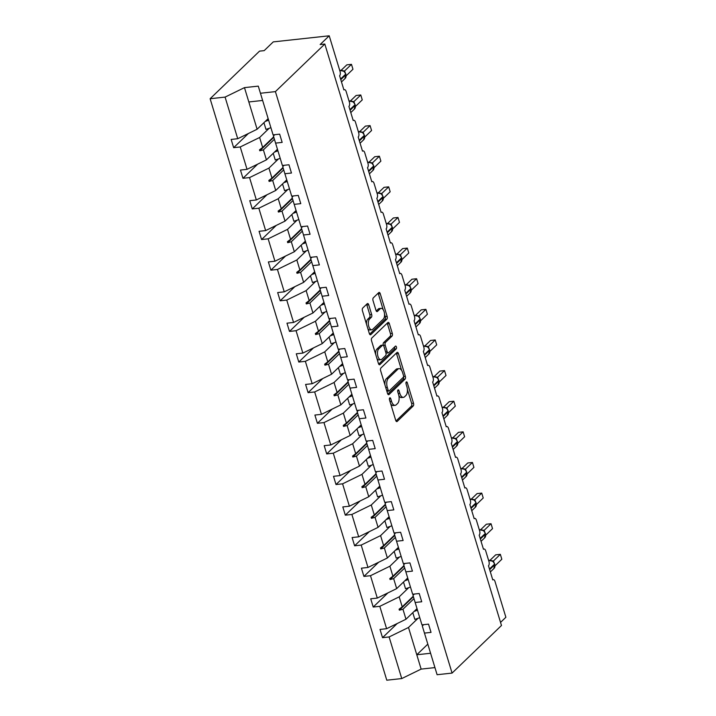 <?xml version="1.0" encoding="UTF-8"?>
<svg xmlns="http://www.w3.org/2000/svg" width="716" height="716" viewBox="0 0 716 716"><rect width="100%" height="100%" fill="white"/><g stroke="black" fill="none" stroke-linecap="round" stroke-linejoin="round"><path stroke-width="1.07" d="M389.71 397.935A1.486 0.734 83.8 0 0 389.495 399.886L395.715 420.355A2.121 1.047 83.8 0 0 396.834 421.608A2.121 1.047 83.8 0 0 397.192 421.429L413.213 405.999A2.121 1.047 83.8 0 0 413.517 403.215L407.297 382.738A1.486 0.734 83.8 0 0 406.509 381.87A1.486 0.734 83.8 0 0 406.267 381.995A1.486 0.734 83.8 0 0 406.053 383.937L406.858 386.586A6.775 3.347 83.8 0 1 405.882 395.5L404.549 396.789A6.775 3.347 83.8 0 1 403.403 397.362A6.775 3.347 83.8 0 1 399.823 393.361L399.018 390.712A1.486 0.734 83.8 0 0 398.239 389.835A1.486 0.734 83.8 0 0 397.989 389.96A1.486 0.734 83.8 0 0 397.774 391.912L398.579 394.561A6.775 3.347 83.8 0 1 397.604 403.475L396.27 404.755A6.775 3.347 83.8 0 1 395.134 405.328A6.775 3.347 83.8 0 1 391.545 401.336L390.748 398.687A1.486 0.734 83.8 0 0 389.96 397.81A1.486 0.734 83.8 0 0 389.71 397.935M368.713 304.765A2.121 1.047 83.8 0 0 367.594 303.521A2.121 1.047 83.8 0 0 367.236 303.7L362.744 308.032A2.121 1.047 83.8 0 0 362.439 310.816L369.34 333.549A2.121 1.047 83.8 0 0 370.467 334.802A2.121 1.047 83.8 0 0 370.816 334.623L386.837 319.193A2.121 1.047 83.8 0 0 387.141 316.409L380.232 293.667A2.121 1.047 83.8 0 0 379.113 292.423A2.121 1.047 83.8 0 0 378.755 292.602L373.331 297.829A2.121 1.047 83.8 0 0 373.027 300.613L375.981 310.341A2.121 1.047 83.8 0 0 377.099 311.594A2.121 1.047 83.8 0 0 377.457 311.415L380.151 308.82A5.665 2.801 83.8 0 1 381.1 308.345A5.665 2.801 83.8 0 1 384.34 312.65A5.665 2.801 83.8 0 1 383.284 319.13L372.741 329.288A5.665 2.801 83.8 0 1 371.783 329.763A5.665 2.801 83.8 0 1 368.543 325.449A5.665 2.801 83.8 0 1 369.608 318.978L371.362 317.286A2.121 1.047 83.8 0 0 371.667 314.503L368.713 304.765L366.843 304.971A2.121 1.047 83.8 0 0 366.574 304.336M423.657 624.665L422.297 625.981L437.1 674.714L452.073 673.085L501.477 625.498L324.813 44.025L320.15 44.535L329.217 35.8L340.073 71.528A3.24 1.602 -96.2 0 1 339.608 75.78L343.904 89.921A3.24 1.602 83.8 0 1 344.45 89.643A3.24 1.602 83.8 0 1 346.159 91.55L349.381 102.155A3.24 1.602 -96.2 0 1 348.916 106.407L353.212 120.539A3.24 1.602 83.8 0 1 353.749 120.27A3.24 1.602 83.8 0 1 355.467 122.176L358.68 132.773A3.24 1.602 -96.2 0 1 358.215 137.033L362.511 151.166A3.24 1.602 83.8 0 1 363.057 150.888A3.24 1.602 83.8 0 1 364.766 152.803L367.988 163.4A3.24 1.602 -96.2 0 1 367.523 167.66L371.819 181.792A3.24 1.602 83.8 0 1 372.365 181.515A3.24 1.602 83.8 0 1 374.074 183.421L377.296 194.027A3.24 1.602 -96.2 0 1 376.831 198.278L381.118 212.41A3.24 1.602 83.8 0 1 381.664 212.142A3.24 1.602 83.8 0 1 383.373 214.048L386.595 224.654A3.24 1.602 -96.2 0 1 386.13 228.905L390.426 243.037A3.24 1.602 83.8 0 1 390.972 242.769A3.24 1.602 83.8 0 1 392.681 244.675L395.903 255.272A3.24 1.602 -96.2 0 1 395.438 259.532L399.734 273.664A3.24 1.602 83.8 0 1 400.271 273.387A3.24 1.602 83.8 0 1 401.989 275.302L405.202 285.899A3.24 1.602 -96.2 0 1 404.737 290.15L409.033 304.291A3.24 1.602 83.8 0 1 409.579 304.014A3.24 1.602 83.8 0 1 411.288 305.92L414.51 316.526A3.24 1.602 -96.2 0 1 414.045 320.777L418.341 334.909A3.24 1.602 83.8 0 1 418.887 334.64A3.24 1.602 83.8 0 1 420.596 336.547L423.818 347.144A3.24 1.602 -96.2 0 1 423.353 351.404L427.64 365.536A3.24 1.602 83.8 0 1 428.186 365.267A3.24 1.602 83.8 0 1 429.895 367.174L433.117 377.771A3.24 1.602 -96.2 0 1 432.652 382.031L436.948 396.163A3.24 1.602 83.8 0 1 437.494 395.885A3.24 1.602 83.8 0 1 439.203 397.792L442.425 408.397A3.24 1.602 -96.2 0 1 441.96 412.649L446.256 426.781A3.24 1.602 83.8 0 1 446.793 426.512A3.24 1.602 83.8 0 1 448.502 428.419L451.724 439.024A3.24 1.602 -96.2 0 1 451.259 443.276L455.555 457.408A3.24 1.602 83.8 0 1 456.101 457.139A3.24 1.602 83.8 0 1 457.81 459.046L461.032 469.642A3.24 1.602 -96.2 0 1 460.567 473.903L464.863 488.035A3.24 1.602 83.8 0 1 465.409 487.757A3.24 1.602 83.8 0 1 467.118 489.672L470.34 500.269A3.24 1.602 -96.2 0 1 469.875 504.52L474.162 518.661A3.24 1.602 83.8 0 1 474.708 518.384A3.24 1.602 83.8 0 1 476.417 520.29L479.639 530.896A3.24 1.602 -96.2 0 1 479.174 535.147L483.47 549.279A3.24 1.602 83.8 0 1 484.016 549.011A3.24 1.602 83.8 0 1 485.725 550.917L488.947 561.514A3.24 1.602 -96.2 0 1 488.482 565.774L492.778 579.906A3.24 1.602 83.8 0 1 493.315 579.638A3.24 1.602 83.8 0 1 495.025 581.544L505.881 617.273L500.547 622.41M452.073 673.085L275.409 91.612L324.813 44.025M380.948 367.952A2.121 1.047 83.8 0 0 380.644 370.736L387.553 393.478A2.121 1.047 83.8 0 0 388.672 394.722A2.121 1.047 83.8 0 0 389.03 394.543L405.041 379.122A2.121 1.047 83.8 0 0 405.346 376.339L398.445 353.597A2.121 1.047 83.8 0 0 397.317 352.344A2.121 1.047 83.8 0 0 396.968 352.523L380.948 367.952M378.451 363.513L371.541 340.78A2.121 1.047 83.8 0 1 371.846 337.988L387.866 322.567A2.121 1.047 83.8 0 1 388.215 322.388A2.121 1.047 83.8 0 1 389.334 323.632L392.296 333.361A2.121 1.047 83.8 0 1 391.992 336.144L385.494 342.409A2.121 1.047 83.8 0 0 385.19 345.193L387.15 351.645A2.121 1.047 83.8 0 0 388.269 352.89A2.121 1.047 83.8 0 0 388.627 352.711L395.384 346.204A1.486 0.734 83.8 0 1 395.635 346.079A1.486 0.734 83.8 0 1 396.485 347.206A1.486 0.734 83.8 0 1 396.208 348.898L379.919 364.587A2.121 1.047 83.8 0 1 379.57 364.766A2.121 1.047 83.8 0 1 378.451 363.513M274.783 134.68L273.423 135.986L275.588 143.111L282.158 142.394L279.661 134.152L273.082 134.868L258.279 86.126L244.469 87.629L225.084 97.099L237.73 138.716L257.116 129.247L268.151 118.623M248.354 133.525L233.658 147.675L240.236 146.959L247.038 169.343L266.424 159.874L277.45 149.25M269.144 128.316L259.622 137.49L240.236 146.959M284.091 165.306L282.731 166.613L284.887 173.737L291.466 173.021L288.96 164.769L282.381 165.486L275.588 143.111M257.653 164.152L242.966 178.302L249.544 177.586L256.337 199.961L275.723 190.492L286.758 179.868M278.452 158.943L268.93 168.117L249.544 177.586M293.39 195.924L292.038 197.24L294.195 204.355L300.774 203.639L298.268 195.396L291.689 196.112L284.887 173.737M266.961 194.779L252.265 208.929L258.843 208.213L265.645 230.588L285.031 221.119L296.057 210.495M287.751 189.57L278.229 198.744L258.843 208.213M302.698 226.551L301.338 227.858L303.503 234.982L310.073 234.266L307.567 226.023L300.997 226.739L294.195 204.355M276.26 225.406L261.573 239.547L268.151 238.831L274.944 261.215L294.339 251.746L305.365 241.122M297.059 220.197L287.537 229.362L268.151 238.831M312.006 257.178L310.646 258.485L312.803 265.609L319.381 264.893L316.875 256.641L310.296 257.366L303.503 234.982M285.568 256.024L270.881 270.174L277.45 269.458L284.252 291.842L303.638 282.373L314.673 271.749M306.358 250.815L296.836 259.989L277.45 269.458M321.305 287.805L319.945 289.112L322.111 296.227L328.68 295.511L326.183 287.268L319.605 287.984L312.803 265.609M294.867 286.651L280.18 300.801L286.758 300.085L293.56 322.46L312.946 312.99L323.972 302.367M315.666 281.442L306.144 290.615L286.758 300.085M330.613 318.423L329.253 319.73L331.41 326.854L337.988 326.138L335.482 317.895L328.904 318.611L322.111 296.227M304.175 317.278L289.488 331.427L296.066 330.711L302.859 353.086L322.245 343.617L333.28 332.994M324.975 312.069L315.452 321.242L296.066 330.711M339.912 349.05L338.561 350.357L340.718 357.481L347.296 356.765L344.79 348.522L338.212 349.238L331.41 326.854M313.483 347.904L298.787 362.045L305.365 361.329L312.167 383.713L331.553 374.244L342.579 363.621M334.274 342.687L324.751 351.86L305.365 361.329M349.22 379.677L347.86 380.984L350.026 388.108L356.595 387.392L354.089 379.14L347.52 379.856L340.718 357.481M322.782 378.522L308.095 392.672L314.673 391.956L321.466 414.331L340.852 404.862L351.887 394.239M343.582 373.313L334.059 382.487L314.673 391.956M358.528 410.295L357.168 411.611L359.325 418.726L365.903 418.01L363.397 409.767L356.819 410.483L350.026 388.108M332.09 409.149L317.403 423.299L323.972 422.583L330.774 444.958L350.16 435.489L361.186 424.865M352.881 403.94L343.358 413.114L323.972 422.583M367.827 440.922L366.467 442.228L368.633 449.353L375.202 448.637L372.705 440.394L366.127 441.11L359.325 418.726M341.389 439.776L326.702 453.917L333.28 453.201L340.082 475.585L359.468 466.116L370.494 455.492M362.189 434.567L352.666 443.732L333.28 453.201M377.135 471.549L375.775 472.855L377.932 479.98L384.51 479.264L382.004 471.012L375.426 471.737L368.633 449.353M350.697 470.394L336.01 484.544L342.588 483.828L349.381 506.212L368.767 496.743L379.802 486.119M371.497 465.185L361.974 474.359L342.588 483.828M386.434 502.176L385.083 503.482L387.24 510.598L393.818 509.882L391.312 501.639L384.734 502.355L377.932 479.98M360.005 501.021L345.309 515.171L351.887 514.455L358.689 536.83L378.075 527.361L389.101 516.737M380.796 495.812L371.273 504.986L351.887 514.455M395.742 532.793L394.382 534.1L396.548 541.224L403.117 540.508L400.611 532.265L394.042 532.981L387.24 510.598M369.304 531.648L354.617 545.798L361.195 545.082L367.988 567.457L387.374 557.988L398.409 547.364M390.104 526.439L380.581 535.613L361.195 545.082M405.05 563.42L403.69 564.727L405.847 571.851L412.425 571.135L409.919 562.892L403.341 563.608L396.548 541.224M378.612 562.275L363.925 576.416L370.494 575.7L377.296 598.084L396.682 588.615L407.708 577.991M399.403 557.057L389.88 566.231L370.494 575.7M414.349 594.047L412.989 595.354L415.155 602.478L421.724 601.762L419.227 593.51L412.649 594.226L405.847 571.851M387.911 592.893L373.224 607.043L379.802 606.327L386.604 628.702L380.026 629.427L382.532 637.67L389.11 636.954L401.748 678.571L386.783 680.2L210.119 98.727L259.523 51.14L264.186 50.63L273.252 41.895L329.217 35.8M408.711 587.684L399.188 596.858L379.802 606.327M424.454 633.096L431.032 632.38L428.526 624.137L421.948 624.853L415.155 602.478M397.219 623.52L382.532 637.67M418.019 618.311L408.496 627.485L389.11 636.954M233.658 147.675L231.152 139.432L237.73 138.716M242.966 178.302L240.46 170.059L247.038 169.343M252.265 208.929L249.768 200.686L256.337 199.961M261.573 239.547L259.067 231.304L265.645 230.588M270.881 270.174L268.375 261.931L274.944 261.215M280.18 300.801L277.674 292.558L284.252 291.842M289.488 331.427L286.982 323.176L293.56 322.46M298.787 362.045L296.29 353.802L302.859 353.086M308.095 392.672L305.589 384.429L312.167 383.713M317.403 423.299L314.897 415.056L321.466 414.331M326.702 453.917L324.196 445.674L330.774 444.958M336.01 484.544L333.504 476.301L340.082 475.585M345.309 515.171L342.812 506.928L349.381 506.212M354.617 545.798L352.111 537.546L358.689 536.83M363.925 576.416L361.419 568.173L367.988 567.457M373.224 607.043L370.718 598.8L377.296 598.084M275.409 91.612L260.436 93.25M225.084 97.099L210.119 98.727M259.622 137.49L262.656 147.478L259.514 149.832L259.81 150.808L263.39 149.886L266.424 159.874M274.416 139.262L263.39 149.886M273.691 136.846L262.656 147.478M268.93 168.117L271.964 178.096L268.822 180.459L269.118 181.434L272.689 180.513L275.723 190.492M283.724 169.889L272.689 180.513M282.99 167.472L271.964 178.096M278.229 198.744L281.263 208.723L278.121 211.077L278.426 212.061L281.997 211.139L285.031 221.119M293.032 200.507L281.997 211.139M292.298 198.099L281.263 208.723M287.537 229.362L290.571 239.35L287.429 241.704L287.725 242.688L291.305 241.757L294.339 251.746M302.331 231.134L291.305 241.757M301.597 228.726L290.571 239.35M296.836 259.989L299.87 269.977L296.737 272.331L297.033 273.306L300.604 272.384L303.638 282.373M311.639 261.761L300.604 272.384M310.905 259.344L299.87 269.977M306.144 290.615L309.178 300.595L306.036 302.949L306.332 303.933L309.912 303.011L312.946 312.99M320.938 292.379L309.912 303.011M320.213 289.971L309.178 300.595M315.452 321.242L318.486 331.222L315.344 333.575L315.64 334.56L319.211 333.629L322.245 343.617M330.246 323.005L319.211 333.629M329.512 320.598L318.486 331.222M324.751 351.86L327.785 361.849L324.643 364.202L324.948 365.187L328.519 364.256L331.553 374.244M339.554 353.632L328.519 364.256M338.82 351.216L327.785 361.849M334.059 382.487L337.093 392.475L333.951 394.829L334.247 395.805L337.827 394.883L340.852 404.862M348.853 384.259L337.827 394.883M348.119 381.843L337.093 392.475M343.358 413.114L346.392 423.093L343.259 425.447L343.555 426.432L347.126 425.51L350.16 435.489M358.161 414.877L347.126 425.51M357.427 412.47L346.392 423.093M352.666 443.732L355.7 453.72L352.558 456.074L352.854 457.059L356.434 456.128L359.468 466.116M367.46 445.504L356.434 456.128M366.735 443.097L355.7 453.72M361.974 474.359L365.008 484.347L361.866 486.701L362.162 487.677L365.733 486.755L368.767 496.743M376.768 476.131L365.733 486.755M376.034 473.715L365.008 484.347M371.273 504.986L374.307 514.965L371.165 517.319L371.47 518.303L375.041 517.382L378.075 527.361M386.076 506.758L375.041 517.382M385.342 504.341L374.307 514.965M380.581 535.613L383.615 545.592L380.473 547.946L380.769 548.93L384.349 548L387.374 557.988M395.375 537.376L384.349 548M394.641 534.968L383.615 545.592M389.88 566.231L392.914 576.219L389.772 578.573L390.077 579.557L393.648 578.626L396.682 588.615M404.683 568.003L393.648 578.626M403.949 565.595L392.914 576.219M399.188 596.858L402.222 606.846L399.08 609.2L399.376 610.175L402.956 609.253L405.99 619.233L386.604 628.702M413.982 598.63L402.956 609.253M405.99 619.233L417.016 608.609M413.257 596.213L402.222 606.846M408.496 627.485L421.133 669.102L401.748 678.571M427.81 644.14L416.784 654.773L430.585 653.26M434.934 667.598L421.133 669.102M244.469 87.629L248.828 101.958L262.629 100.455M248.828 101.958L257.116 129.247M413.392 596.679L399.376 610.175M404.093 566.052L390.077 579.557M394.785 535.434L380.769 548.93M385.476 504.807L371.47 518.303M376.177 474.18L362.162 487.677M366.869 443.553L352.854 457.059M357.57 412.935L343.555 426.432M348.262 382.308L334.247 395.805M338.963 351.681L324.948 365.187M329.655 321.063L315.64 334.56M320.347 290.436L306.332 303.933M311.048 259.81L297.033 273.306M301.74 229.183L287.725 242.688M292.441 198.565L278.426 212.061M283.133 167.938L269.118 181.434M273.825 137.311L259.81 150.808M390.685 403.806A6.775 3.347 83.8 0 0 393.263 405.533L395.134 405.328M398.857 395.653A6.775 3.347 83.8 0 0 401.542 397.559L403.403 397.362M395.993 420.99L411.342 406.205A2.121 1.047 83.8 0 0 411.646 403.421L407.368 389.325M401.604 370.351L396.575 353.802A2.121 1.047 83.8 0 0 396.306 353.167M387.821 394.113L403.18 379.319A2.121 1.047 83.8 0 0 403.538 376.732M388.153 390.157A1.486 0.734 83.8 0 0 388.94 391.034A1.486 0.734 83.8 0 0 389.182 390.909L403.242 377.368A1.486 0.734 83.8 0 0 403.457 375.417L402.607 372.624A6.775 3.347 83.8 0 0 399.027 368.624A6.775 3.347 83.8 0 0 397.89 369.196L388.278 378.451A6.775 3.347 83.8 0 0 387.302 387.365L388.153 390.157L386.595 390.327M386.855 391.196A1.486 0.734 83.8 0 0 387.07 391.231L388.94 391.034M399.027 368.624L397.165 368.83A6.775 3.347 83.8 0 0 396.02 369.402L397.89 369.196M384.922 384.832A6.775 3.347 83.8 0 1 386.416 378.657L396.02 369.402M383.293 345.3A2.121 1.047 83.8 0 1 383.624 342.606L390.122 336.35A2.121 1.047 83.8 0 0 390.426 333.567L387.472 323.838A2.121 1.047 83.8 0 0 387.204 323.202M385.933 352.934A2.121 1.047 83.8 0 0 386.407 353.095L388.269 352.89M378.719 364.149L394.346 349.104A1.486 0.734 83.8 0 0 394.516 347.036M378.755 348.898A5.665 2.801 83.8 0 0 377.69 355.369A5.665 2.801 83.8 0 0 380.93 359.683A5.665 2.801 83.8 0 0 381.888 359.208L385.602 355.628A2.121 1.047 83.8 0 0 385.906 352.845L383.946 346.392A2.121 1.047 83.8 0 0 382.827 345.139A2.121 1.047 83.8 0 0 382.469 345.318L378.755 348.898L376.885 349.104A5.665 2.801 83.8 0 0 375.64 354.286M376.902 358.43A5.665 2.801 83.8 0 0 379.068 359.888L380.93 359.683M382.827 345.139L380.957 345.345A2.121 1.047 83.8 0 0 380.599 345.524L382.469 345.318M376.885 349.104L380.599 345.524M366.476 324.115A5.665 2.801 83.8 0 1 367.738 319.184L369.492 317.483A2.121 1.047 83.8 0 0 369.805 314.7L366.843 304.971M367.863 328.671A5.665 2.801 83.8 0 0 369.921 329.969L371.783 329.763M381.1 308.345L379.238 308.542A5.665 2.801 83.8 0 0 378.281 309.026L380.151 308.82M376.249 310.977L378.281 309.026M383.158 309.643L378.37 293.873A2.121 1.047 83.8 0 0 378.102 293.238M369.617 334.184L384.975 319.399A2.121 1.047 83.8 0 0 385.28 316.606L384.546 314.199M493.879 567.869L494.622 567.6M492.429 560.977L493.458 560.968L500.341 554.336L501.827 559.25L495.06 565.765M501.827 559.25L500.341 554.336L495.678 554.846L490.102 560.216M493.458 560.968L494.21 563.036M494.47 563.769L493.145 561.514L491.704 560.691L493.413 561.004A2.372 1.7 92.6 0 1 492.814 561.174M417.491 610.175A17.265 5.352 163.1 0 1 414.108 611.419M419.755 617.639A17.265 5.352 163.1 0 1 414.824 619.358L412.792 612.681M417.249 609.37A14.678 4.556 163.1 0 1 415.504 610.068M408.192 579.557A17.265 5.352 163.1 0 1 404.8 580.792M410.456 587.013A17.265 5.352 163.1 0 1 405.525 588.74L403.493 582.054M407.941 578.752A14.678 4.556 163.1 0 1 406.196 579.45M398.884 548.93A17.265 5.352 163.1 0 1 395.492 550.165M401.148 556.395A17.265 5.352 163.1 0 1 396.216 558.113L394.185 551.427M398.642 548.125A14.678 4.556 163.1 0 1 396.897 548.823M389.576 518.303A17.265 5.352 163.1 0 1 386.192 519.548M391.849 525.768A17.265 5.352 163.1 0 1 386.909 527.486L384.886 520.809M389.334 517.498A14.678 4.556 163.1 0 1 387.589 518.196M380.277 487.685A17.265 5.352 163.1 0 1 376.885 488.921M382.541 495.141A17.265 5.352 163.1 0 1 377.609 496.859L375.578 490.183M380.026 486.871A14.678 4.556 163.1 0 1 378.29 487.569M484.58 537.251L485.323 536.982M483.13 530.35L484.15 530.341L491.033 523.718L492.527 528.623L485.752 535.138M492.527 528.623L491.033 523.718L486.37 524.219L480.794 529.589M484.15 530.341L484.902 532.409M485.162 533.152L483.837 530.887L482.396 530.073L484.114 530.377M475.272 506.624L476.015 506.355M473.822 499.723L474.851 499.714L481.734 493.091L483.219 497.996L476.453 504.52M483.219 497.996L481.734 493.091L477.062 493.601L471.495 498.963M474.851 499.714L475.594 501.791M475.854 502.525L474.538 500.26L473.088 499.446L474.806 499.75M465.964 475.997L466.716 475.728M464.514 469.105L465.543 469.096L472.426 462.464L473.92 467.369L467.145 473.894M473.92 467.369L472.426 462.464L467.763 462.975L462.187 468.345M465.543 469.096L466.295 471.164M466.555 471.898L465.23 469.642L463.789 468.819L465.507 469.132M456.665 445.37L457.408 445.101M455.215 438.478L456.208 438.469L463.118 431.838L464.612 436.751L457.846 443.267M464.612 436.751L463.118 431.838L458.455 432.348L452.888 437.718M455.591 438.675A2.372 1.7 92.6 0 0 456.208 438.469L456.987 440.537M457.247 441.28L455.931 439.015L454.481 438.201L456.199 438.505M370.969 457.059A17.265 5.352 163.1 0 1 367.585 458.294M373.242 464.514A17.265 5.352 163.1 0 1 368.301 466.241L366.27 459.556M370.727 456.253A14.678 4.556 163.1 0 1 368.982 456.951M447.357 414.752L448.1 414.483M445.907 407.851L446.9 407.843L453.819 401.22L455.304 406.124L448.538 412.64M455.304 406.124L453.819 401.22L449.156 401.721L443.58 407.091M446.292 408.048A2.372 1.7 92.6 0 0 446.9 407.843L447.688 409.91M447.947 410.653L446.623 408.389L445.182 407.574L446.891 407.878M361.67 426.432A17.265 5.352 163.1 0 1 358.277 427.676M363.934 433.896A17.265 5.352 163.1 0 1 359.002 435.614L356.971 428.929M361.419 425.626A14.678 4.556 163.1 0 1 359.674 426.324M438.058 384.125L438.801 383.857M436.608 377.225L437.601 377.216L444.511 370.593L446.005 375.497L439.23 382.022M446.005 375.497L444.511 370.593L439.848 371.103L434.272 376.464M436.984 377.43A2.372 1.7 92.6 0 0 437.601 377.216L438.38 379.292M437.324 377.771L435.874 376.947L437.592 377.26M352.361 395.805A17.265 5.352 163.1 0 1 348.969 397.049M354.626 403.269A17.265 5.352 163.1 0 1 349.694 404.988L347.663 398.311M352.12 394.999A14.678 4.556 163.1 0 1 350.375 395.697M428.75 353.498L429.493 353.23M427.3 346.607L428.329 346.598L435.212 339.966L436.697 344.879L429.931 351.395M436.697 344.879L435.212 339.966L430.54 340.476L424.973 345.846M428.329 346.598L429.081 348.665M429.34 349.399L428.016 347.144L426.566 346.32L428.284 346.634M343.054 365.187A17.265 5.352 163.1 0 1 339.67 366.422M345.327 372.642A17.265 5.352 163.1 0 1 340.386 374.37L338.364 367.684M342.812 364.381A14.678 4.556 163.1 0 1 341.067 365.07M419.442 322.88L420.194 322.612M417.992 315.98L419.021 315.971L425.904 309.348L427.398 314.252L420.623 320.768M427.398 314.252L425.904 309.348L421.241 309.849L415.665 315.219M419.021 315.971L419.773 318.038M420.032 318.781L418.708 316.517L417.267 315.702L418.985 316.007M333.754 334.56A17.265 5.352 163.1 0 1 330.362 335.795M336.019 342.024A17.265 5.352 163.1 0 1 331.087 343.743L329.056 337.057M333.513 333.754A14.678 4.556 163.1 0 1 331.768 334.453M410.143 292.253L410.886 291.985M408.693 285.353L409.722 285.344L416.596 278.721L418.09 283.625L411.324 290.15M418.09 283.625L416.596 278.721L411.933 279.231L406.366 284.592M409.722 285.344L410.465 287.42M410.724 288.154L409.409 285.899L407.959 285.075L409.677 285.38M324.446 303.933A17.265 5.352 163.1 0 1 321.063 305.177M326.72 311.397A17.265 5.352 163.1 0 1 321.779 313.116L319.748 306.439M324.205 303.128A14.678 4.556 163.1 0 1 322.46 303.826M400.835 261.626L401.578 261.358M399.385 254.735L400.414 254.726L407.297 248.094L408.782 252.999L402.016 259.523M408.782 252.999L407.297 248.094L402.634 248.604L397.058 253.974M400.414 254.726L401.166 256.793M401.425 257.527L400.101 255.263L398.66 254.449L400.369 254.762M315.147 273.315A17.265 5.352 163.1 0 1 311.755 274.55M317.412 280.77A17.265 5.352 163.1 0 1 312.48 282.489L310.449 275.812M314.897 272.501A14.678 4.556 163.1 0 1 313.152 273.199M391.536 231L392.279 230.731M390.086 224.108L391.106 224.099L397.989 217.467L399.483 222.381L392.708 228.896M399.483 222.381L397.989 217.467L393.326 217.977L387.75 223.347M391.106 224.099L391.858 226.166M392.117 226.909L390.793 224.645L389.352 223.831L391.07 224.135M305.839 242.688A17.265 5.352 163.1 0 1 302.447 243.923M308.104 250.144A17.265 5.352 163.1 0 1 303.172 251.871L301.141 245.185M305.598 241.883A14.678 4.556 163.1 0 1 303.853 242.581M382.228 200.382L382.971 200.113M380.778 193.481L381.807 193.472L388.69 186.849L390.175 191.754L383.409 198.269M390.175 191.754L388.69 186.849L384.018 187.35L378.451 192.72M381.807 193.472L382.559 195.54M382.818 196.282L381.494 194.018L380.044 193.204L381.762 193.508M296.531 212.061A17.265 5.352 163.1 0 1 293.148 213.305M298.805 219.526A17.265 5.352 163.1 0 1 293.864 221.244L291.842 214.558M296.29 211.256A14.678 4.556 163.1 0 1 294.545 211.954M372.92 169.755L373.671 169.486M371.47 162.854L372.499 162.845L379.382 156.222L380.876 161.127L374.101 167.651M380.876 161.127L379.382 156.222L374.719 156.732L369.143 162.093M372.499 162.845L373.251 164.922M373.51 165.656L372.186 163.391L370.745 162.577L372.463 162.89M287.232 181.434A17.265 5.352 163.1 0 1 283.84 182.678M289.497 188.899A17.265 5.352 163.1 0 1 284.565 190.617L282.534 183.94M286.991 180.629A14.678 4.556 163.1 0 1 285.245 181.327M363.621 139.128L364.363 138.859M362.171 132.236L363.2 132.227L370.074 125.595L371.568 130.509L364.802 137.024M371.568 130.509L370.074 125.595L365.411 126.106L359.844 131.476M363.2 132.227L363.943 134.295M364.202 135.029L362.887 132.773L361.437 131.95L363.155 132.263M277.924 150.816A17.265 5.352 163.1 0 1 274.541 152.052M280.198 158.272A17.265 5.352 163.1 0 1 275.257 159.999L273.226 153.314M277.683 150.011A14.678 4.556 163.1 0 1 275.937 150.7M354.313 108.51L355.064 108.241M352.863 101.609L353.892 101.6L360.775 94.977L362.26 99.882L355.494 106.398M362.26 99.882L360.775 94.977L356.112 95.479L350.536 100.849M353.892 101.6L354.644 103.668M354.903 104.411L353.579 102.146L352.138 101.332L353.847 101.636M268.625 120.19A17.265 5.352 163.1 0 1 265.233 121.425M270.89 127.645A17.265 5.352 163.1 0 1 265.958 129.372L263.927 122.687M268.375 119.384A14.678 4.556 163.1 0 1 266.629 120.082M345.014 77.883L345.756 77.614M343.564 70.982L344.557 70.974L351.466 64.351L352.961 69.255L346.186 75.78M352.961 69.255L351.466 64.351L346.804 64.861L341.228 70.222M343.94 71.179A2.372 1.7 92.6 0 0 344.557 70.974L345.336 73.041M345.595 73.784L344.28 71.528L342.83 70.705L344.548 71.009M389.987 401.506L391.545 401.336M397.657 390.864L399.018 390.712M398.266 393.531L399.823 393.361M405.936 382.89L407.297 382.738M411.646 403.421L413.517 403.215M411.342 406.205L413.213 405.999M396.449 421.509L397.192 421.429M389.388 398.83L390.748 398.687M396.575 353.802L398.445 353.597M403.564 376.526L405.346 376.339M403.18 379.319L405.041 379.122M388.287 394.623L389.03 394.543M386.416 378.657L388.278 378.451M385.745 387.535L387.302 387.365M387.472 323.838L389.334 323.632M390.426 333.567L392.296 333.361M390.122 336.35L391.992 336.144M383.624 342.606L385.494 342.409M383.391 345.38L385.19 345.193M385.593 351.816L387.15 351.645M394.346 349.104L396.208 348.898M379.185 364.668L379.919 364.587M369.805 314.7L371.667 314.503M369.492 317.483L371.362 317.286M367.738 319.184L369.608 318.978M376.714 311.496L377.457 311.415M378.37 293.873L380.232 293.667M385.28 316.606L387.141 316.409M384.975 319.399L386.837 319.193M370.074 334.703L370.816 334.623M489.646 569.623L494.765 564.7L494.684 563.895L493.968 568.477A4.636 3.768 -133.9 0 0 494.765 564.7L494.658 564.369M489.467 569.032L494.586 564.11A4.636 3.768 -133.9 0 0 489.288 560.324A4.636 3.768 -133.9 0 0 488.625 560.458L492.662 561.174M480.347 538.996L485.457 534.073L485.376 533.268L484.66 537.85A4.636 3.768 -133.9 0 0 485.457 534.073L485.358 533.742M480.168 538.405L485.278 533.483A4.636 3.768 -133.9 0 0 479.988 529.697A4.636 3.768 -133.9 0 0 479.317 529.84M483.506 530.547A2.372 1.7 92.6 0 0 484.123 530.341M471.038 508.369L476.149 503.446L476.068 502.65L475.361 507.223A4.636 3.768 -133.9 0 0 476.149 503.446L476.05 503.115M470.86 507.787L475.97 502.856A4.636 3.768 -133.9 0 0 470.68 499.079A4.636 3.768 -133.9 0 0 470.018 499.213M474.198 499.929A2.372 1.7 92.6 0 0 474.815 499.714M461.739 477.751L466.85 472.828L466.769 472.023L466.053 476.605A4.636 3.768 -133.9 0 0 466.85 472.828L466.743 472.488M461.56 477.16L466.671 472.238A4.636 3.768 -133.9 0 0 461.373 468.452A4.636 3.768 -133.9 0 0 460.71 468.586M464.899 469.302A2.372 1.7 92.6 0 0 465.516 469.087M452.431 447.124L457.542 442.202L457.461 441.396L456.754 445.978A4.636 3.768 -133.9 0 0 457.542 442.202L457.443 441.87M452.252 446.533L457.363 441.611A4.636 3.768 -133.9 0 0 452.073 437.825A4.636 3.768 -133.9 0 0 451.402 437.959M443.123 416.497L448.243 411.575L448.162 410.778L447.446 415.352A4.636 3.768 -133.9 0 0 448.243 411.575L448.135 411.244M442.944 415.906L448.064 410.984A4.636 3.768 -133.9 0 0 442.765 407.207A4.636 3.768 -133.9 0 0 442.103 407.341M438.64 380.026L439.033 380.742L438.138 384.734A4.636 3.768 -133.9 0 0 438.935 380.948L438.836 380.617M433.824 385.87L438.935 380.948L438.756 380.366A4.636 3.768 -133.9 0 0 433.466 376.58A4.636 3.768 -133.9 0 0 432.795 376.714M437.297 377.753L438.756 380.366L433.645 385.289M424.516 355.252L429.627 350.33L429.555 349.524L428.839 354.107A4.636 3.768 -133.9 0 0 429.627 350.33L429.528 349.99M424.337 354.662L429.448 349.739A4.636 3.768 -133.9 0 0 424.158 345.953A4.636 3.768 -133.9 0 0 423.496 346.088M427.676 346.804A2.372 1.7 92.6 0 0 428.293 346.598M415.217 324.625L420.328 319.703L420.247 318.897L419.531 323.48A4.636 3.768 -133.9 0 0 420.328 319.703L420.22 319.372M415.038 324.035L420.149 319.112A4.636 3.768 -133.9 0 0 414.85 315.326A4.636 3.768 -133.9 0 0 414.188 315.47M418.377 316.177A2.372 1.7 92.6 0 0 418.994 315.971M405.909 293.999L411.02 289.076L410.939 288.28L410.232 292.853A4.636 3.768 -133.9 0 0 411.02 289.076L410.921 288.745M405.73 293.417L410.841 288.485A4.636 3.768 -133.9 0 0 405.551 284.708A4.636 3.768 -133.9 0 0 404.88 284.843M409.069 285.559A2.372 1.7 92.6 0 0 409.686 285.344M396.601 263.381L401.721 258.458L401.64 257.653L400.924 262.235A4.636 3.768 -133.9 0 0 401.721 258.458L401.613 258.118M396.422 262.79L401.542 257.867A4.636 3.768 -133.9 0 0 396.243 254.082A4.636 3.768 -133.9 0 0 395.581 254.216M399.77 254.932A2.372 1.7 92.6 0 0 400.378 254.717M387.302 232.754L392.413 227.831L392.332 227.026L391.616 231.608A4.636 3.768 -133.9 0 0 392.413 227.831L392.314 227.5M387.123 232.163L392.234 227.24A4.636 3.768 -133.9 0 0 386.944 223.455A4.636 3.768 -133.9 0 0 386.273 223.589L390.31 224.305M390.462 224.305A2.372 1.7 92.6 0 0 391.079 224.099M377.994 202.127L383.105 197.204L383.033 196.408L382.317 200.981A4.636 3.768 -133.9 0 0 383.105 197.204L383.006 196.873M377.815 201.536L382.926 196.614A4.636 3.768 -133.9 0 0 377.636 192.837A4.636 3.768 -133.9 0 0 376.974 192.971M381.154 193.678A2.372 1.7 92.6 0 0 381.771 193.472M368.695 171.5L373.806 166.577L373.725 165.781L373.009 170.363A4.636 3.768 -133.9 0 0 373.806 166.577L373.698 166.246M368.516 170.918L373.627 165.996A4.636 3.768 -133.9 0 0 368.328 162.21A4.636 3.768 -133.9 0 0 367.666 162.344M371.855 163.06A2.372 1.7 92.6 0 0 372.472 162.845M359.387 140.882L364.498 135.959L364.417 135.154L363.71 139.736A4.636 3.768 -133.9 0 0 364.498 135.959L364.399 135.619M359.208 140.291L364.319 135.369A4.636 3.768 -133.9 0 0 359.029 131.583A4.636 3.768 -133.9 0 0 358.367 131.717L362.394 132.433M362.547 132.433A2.372 1.7 92.6 0 0 363.164 132.218M350.079 110.255L355.199 105.333L355.118 104.527L354.402 109.109A4.636 3.768 -133.9 0 0 355.199 105.333L355.091 105.001M349.9 109.664L355.02 104.742A4.636 3.768 -133.9 0 0 349.721 100.956A4.636 3.768 -133.9 0 0 349.059 101.099M353.248 101.806A2.372 1.7 92.6 0 0 353.856 101.6M340.78 79.628L345.891 74.706L345.81 73.909L345.103 78.483A4.636 3.768 -133.9 0 0 345.891 74.706L345.792 74.374M340.601 79.046L345.712 74.115A4.636 3.768 -133.9 0 0 340.422 70.338A4.636 3.768 -133.9 0 0 339.751 70.472M492.715 579.7L493.315 579.638M483.407 549.074L484.016 549.011M474.099 518.447L474.708 518.384M464.8 487.829L465.409 487.757M455.492 457.202L456.101 457.139M446.193 426.575L446.793 426.512M436.885 395.957L437.494 395.885M427.577 365.33L428.186 365.267M418.278 334.703L418.887 334.64M408.97 304.076L409.579 304.014M399.671 273.458L400.271 273.387M390.363 242.831L390.972 242.769M381.055 212.204L381.664 212.142M371.756 181.587L372.365 181.515M362.448 150.96L363.057 150.888M353.149 120.333L353.749 120.27M343.841 89.706L344.45 89.643M493.968 568.477L490.362 571.959M484.66 537.85L481.054 541.332M483.354 530.547L479.308 529.804M475.361 507.223L471.746 510.705M474.055 499.929L470.009 499.177M466.053 476.605L462.447 480.078M464.747 469.302L460.701 468.55M456.754 445.978L453.139 449.46M455.439 438.675L451.393 437.932M447.446 415.352L443.839 418.833M446.14 408.057L442.094 407.306M438.138 384.734L434.531 388.206M436.832 377.43L432.786 376.679M428.839 354.107L425.223 357.579M427.533 346.804L423.487 346.061M419.531 323.48L415.924 326.961M418.225 316.177L414.179 315.434M410.232 292.853L406.616 296.335M408.917 285.559L404.871 284.807M400.924 262.235L397.317 265.708M399.618 254.932L395.572 254.18M391.616 231.608L388.009 235.09M382.317 200.981L378.701 204.463M381.01 193.687L376.965 192.935M373.009 170.363L369.402 173.836M371.702 163.06L367.657 162.308M363.71 139.736L360.094 143.209M354.402 109.109L350.795 112.591M353.095 101.806L349.05 101.063M345.103 78.483L341.487 81.964M343.787 71.188L339.742 70.437"/></g></svg>
